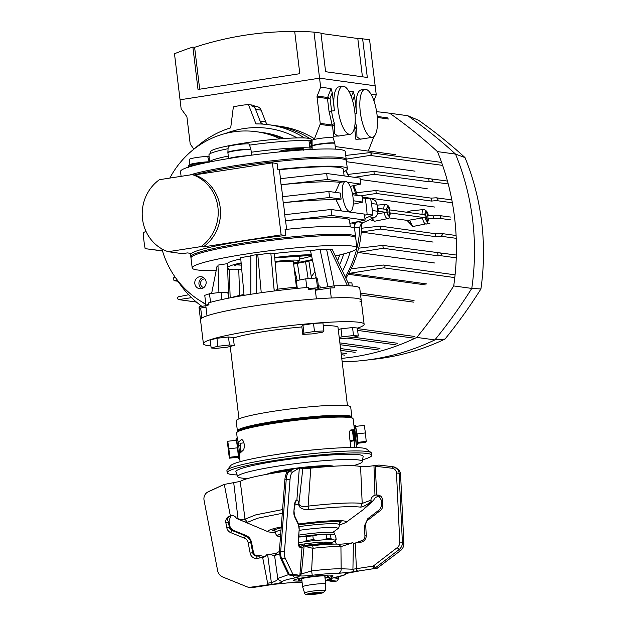 <?xml version="1.0" encoding="UTF-8"?>
<svg xmlns="http://www.w3.org/2000/svg" width="626" height="626" viewBox="0 0 626 626"><rect width="100%" height="100%" fill="white"/><g stroke="black" fill="none" stroke-linecap="round" stroke-linejoin="round"><path stroke-width="0.94" d="M354.457 429.718L353.158 418.943A58.688 5.493 173.1 0 0 352.837 418.458A58.688 5.493 173.1 0 0 349.558 417.519A58.688 5.493 173.1 0 0 287.037 421.447A58.688 5.493 173.1 0 0 236.824 432.496A58.688 5.493 173.1 0 0 236.628 433.043L237.309 438.654M241.996 439.671L240.987 439.875L238.24 442.472M238.623 445.133L240.11 446.182M239.562 453.537L242.865 450.563C244.07 449.507 244.5 447.277 244.14 443.873C243.42 440.696 242.442 439.311 241.221 439.718L241.597 439.593M350.85 447.551L349.418 435.719C349.183 432.339 349.668 430.422 350.865 429.96L351.061 429.937C355.685 429.514 355.584 429.655 350.748 430.359L350.482 430.453M236.824 432.496L237.708 431.384A57.678 5.399 -6.9 0 1 287.052 420.523A57.678 5.399 -6.9 0 1 348.494 416.666A57.678 5.399 -6.9 0 1 351.718 417.589A57.678 5.399 173.1 0 0 351.906 417.065A57.678 5.399 173.1 0 0 306.607 417.237A57.678 5.399 173.1 0 0 242.653 427.949A57.678 5.399 173.1 0 0 237.395 430.923A57.678 5.399 173.1 0 0 237.7 431.392M350.098 441.4L354.128 440.814L354.95 447.567M354.128 440.814L355.795 440.759L356.624 447.606M350.466 440.641L351.084 441.26M350.2 430.406L350.748 430.359C355.584 429.655 355.685 429.514 351.061 429.937M325.614 416.713A35.416 3.318 173.1 0 0 311.036 417.057M277.083 421.165A35.416 3.318 173.1 0 0 262.842 424.303M301.873 326.952A54.642 5.118 173.1 0 0 234.5 337.727A54.642 5.118 173.1 0 0 233.357 338.118M351.906 417.065L350.701 407.057A57.678 5.399 173.1 0 0 305.402 407.236A57.678 5.399 173.1 0 0 241.44 417.949A57.678 5.399 173.1 0 0 236.182 420.915L237.395 430.923M359.833 301.92A80.95 7.582 -6.9 0 0 361.218 300.253L359.762 288.25A80.95 7.582 173.1 0 0 334.159 285.824L334.401 287.819A80.95 7.582 173.1 0 0 330.066 287.983L331.279 297.984A80.95 7.582 -6.9 0 1 361.218 300.253A80.95 7.582 173.1 0 0 297.64 300.496A80.95 7.582 173.1 0 0 207.871 315.535A80.95 7.582 173.1 0 0 200.492 319.706A80.95 7.582 -6.9 0 1 201.869 318.039L200.664 308.039L205.985 307.209M357.36 328.22A80.95 7.582 173.1 0 0 364.121 324.252A80.95 7.582 173.1 0 0 300.543 324.503A80.95 7.582 173.1 0 0 210.782 339.535A80.95 7.582 173.1 0 0 203.395 343.705A80.95 7.582 173.1 0 0 210.907 345.943M240.212 429.882A55.244 5.172 -6.9 0 1 244.844 427.785A55.244 5.172 -6.9 0 1 302.499 417.894A55.244 5.172 -6.9 0 1 348.925 416.728M347.477 405.711L338.001 327.414A54.642 5.118 173.1 0 0 323.274 325.708M301.802 326.381L302.945 325.144L313.509 323.423L322.938 322.938L323.908 330.935L322.766 332.171L312.194 333.893L302.773 334.378L301.802 326.381M302.773 334.378L303.915 333.149L302.945 325.144M303.915 333.149L314.479 331.428L313.509 323.423M314.479 331.428L323.908 330.935M297.295 288.39L296.356 280.612L305.754 278.836L316.341 278.022L317.523 278.977L318.712 288.774L315.254 289.423M308.446 288.523L317.531 287.819L318.712 288.774M306.803 287.514L305.754 278.836M317.531 287.819L316.341 278.022M348.072 282.85L351.898 282.897L352.274 286.019M207.848 305.159L205.946 305.136L204.757 295.331L209.499 293.758L221.041 292.264L227.833 292.342L228.545 298.164M205.946 305.136L208.896 304.158M210.532 302.303L209.499 293.758M221.925 299.533L221.041 292.264M339.222 337.524L341.976 336.827L341.006 328.83L352.548 327.555L357.336 327.985L358.299 335.982L351.538 337.688L339.394 338.909M341.976 336.827L353.518 335.552L352.548 327.555M353.518 335.552L358.299 335.982M338.259 329.519L341.006 328.83M227.481 347.133L215.931 348.408L211.15 347.978L210.18 339.981L216.94 338.275L228.49 336.999L233.271 337.43L234.241 345.427L227.481 347.133M211.15 347.978L217.911 346.272L216.94 338.275M217.911 346.272L229.452 344.996L228.49 336.999M229.452 344.996L234.241 345.427M296.442 287.201L293.367 261.785A18.217 1.706 173.1 0 0 275.119 262.278M335.301 255.971A82.968 7.77 173.1 0 0 356.93 248.006A82.968 7.77 173.1 0 0 246.065 254.046A82.968 7.77 173.1 0 0 192.19 267.936L190.977 257.935A82.968 7.77 173.1 0 1 244.852 244.046A82.968 7.77 173.1 0 1 355.724 238.005A82.968 7.77 173.1 0 0 244.852 244.046A82.968 7.77 173.1 0 0 190.977 257.935L190.836 256.738A82.968 7.77 -6.9 0 1 244.711 242.849A82.968 7.77 173.1 0 0 190.836 256.738L190.421 253.327M356.93 248.006L355.576 236.8A82.968 7.77 173.1 0 0 244.711 242.849A82.968 7.77 -6.9 0 1 355.576 236.8L354.606 228.803A82.968 7.77 173.1 0 0 285.065 229.499L285.792 235.501L281.129 234.86L203.301 246.918A40.471 37.967 -82.2 0 0 220.211 207.621A40.471 37.967 -82.2 0 0 194.592 174.912L272.412 162.854L277.075 163.496L277.803 169.497A82.968 7.77 -6.9 0 1 347.344 168.793A82.968 7.77 -6.9 0 1 343.619 171.657M311.623 256.042A40.471 3.787 -6.9 0 1 299.572 258.984M192.19 267.936A82.968 7.77 173.1 0 0 216.189 270.495M238.749 269.313A82.968 7.77 173.1 0 0 240.165 269.203M205.813 305.817L207.026 315.817A80.95 7.582 -6.9 0 1 316.396 298.868L315.183 288.868A80.95 7.582 173.1 0 0 308.548 289.384L308.305 287.389A80.95 7.582 173.1 0 0 208.732 302.82L208.974 304.815A80.95 7.582 173.1 0 0 205.813 305.817M330.066 287.983L315.355 290.268M200.664 308.039A80.95 7.582 173.1 0 0 199.804 308.681L199.561 306.677A80.95 7.582 173.1 0 0 199.037 307.702L203.395 343.705M206.4 305.621L199.561 306.677M334.159 285.824L318.642 288.226M241.331 265.103A40.471 3.787 -6.9 0 1 236.644 264.767M274.211 290.98L270.831 253.045L274.337 253.53L274.697 257.513A47.764 4.468 -6.9 0 1 311.341 254.719L316.263 278.022M227.653 268.397L228.24 268.311A47.764 4.468 -6.9 0 1 227.629 267.693A47.764 4.468 -6.9 0 1 227.629 267.67A47.764 4.468 -6.9 0 1 241.127 262.889M241.691 269.172A47.764 4.468 -6.9 0 1 238.749 269.227A47.764 4.468 173.1 0 1 234.5 269.172L227.676 269.235M312.507 260.236A47.764 4.468 -6.9 0 1 305.558 261.762A47.764 4.468 -6.9 0 1 299.627 262.873L293.657 264.164M243.976 294.478A52.615 4.93 173.1 0 0 231.417 297.608M218.928 292.538L217.973 265.111L227.496 263.64L228.639 298.148M227.629 267.67L227.496 263.632A47.404 4.437 -6.9 0 1 227.496 263.632A47.404 4.437 -6.9 0 1 240.775 258.914M250.877 255.917A57.122 5.344 -6.9 0 0 240.666 257.716L244.062 295.362M250.854 294.267L250.877 255.541L256.535 254.665L256.511 293.406M256.535 254.665L257.795 254.837L261.245 292.718M257.795 254.837A57.122 5.344 -6.9 0 1 270.831 253.045M320.23 287.976L319.996 285.98A52.615 4.93 173.1 0 0 318.376 285.988M297.147 287.138A52.615 4.93 173.1 0 0 276.802 289.275L276.966 290.636M274.329 290.965L273.953 287.827M274.697 257.513L277.537 289.368M274.337 253.53A47.404 4.437 -6.9 0 1 310.504 250.776L311.341 254.719M310.504 250.776L320.027 249.297L327.899 286.794M320.027 249.297A57.122 5.344 -6.9 0 1 326.647 249.594L334.12 285.824M347.508 285.753L330.074 249.062L332.156 249.351L349.488 285.832M326.647 249.594L330.074 249.062M308.055 257.098A47.404 4.437 -6.9 0 1 304.94 257.74L304.956 257.849M308.884 261.065L311.521 278.39M305.558 261.762L308.133 278.656M297.475 263.546L299.948 279.932M294.048 267.427L297.162 280.456M229.186 269.415L230.18 297.843M238.749 269.227L239.617 295.417M211.619 293.484L216.964 266.59L218.02 266.426M310.637 260.674A82.968 7.77 173.1 0 0 312.53 260.361M194.498 174.897A82.968 7.77 -6.9 0 1 235.509 166.837A82.968 7.77 -6.9 0 1 346.374 160.796A82.968 7.77 173.1 0 0 235.509 166.837A82.968 7.77 173.1 0 0 194.498 174.897M190.022 174.951A82.968 7.77 -6.9 0 1 235.368 165.64A82.968 7.77 -6.9 0 1 346.233 159.591A82.968 7.77 173.1 0 0 235.368 165.64A82.968 7.77 173.1 0 0 190.022 174.951M209.35 162.134L207.652 156.445A10.626 0.994 -6.9 0 0 196.4 157.549A10.626 0.994 -6.9 0 0 189.506 159.309L189.193 164.928A11.604 1.088 173.1 0 1 190.257 164.348A11.604 1.088 173.1 0 1 196.728 163.003A11.604 1.088 173.1 0 1 209.272 161.79L209.475 161.766M347.344 168.793L345.262 151.594A82.968 7.77 173.1 0 0 234.398 157.635A82.968 7.77 173.1 0 0 180.523 171.532L181.102 176.329M311.302 140.498L311.185 139.481A50.596 4.734 173.1 0 0 243.577 143.166A50.596 4.734 173.1 0 0 210.727 151.633L210.923 153.253M206.799 162.557A12.144 1.135 173.1 0 0 196.447 163.707A12.144 1.135 173.1 0 0 188.567 165.741L188.684 166.743A12.144 1.135 -6.9 0 1 189.795 166.117A12.144 1.135 -6.9 0 1 196.572 164.708A12.144 1.135 -6.9 0 1 198.278 164.458M227.872 152.321L228.185 146.711A10.626 0.994 -6.9 0 1 235.079 144.95A10.626 0.994 -6.9 0 1 249.273 144.16L250.916 149.536A11.604 1.088 173.1 0 0 235.407 150.396A11.604 1.088 173.1 0 0 228.936 151.742A11.604 1.088 173.1 0 0 227.872 152.321L227.887 152.697A11.636 1.088 173.1 0 1 228.944 152.095A11.636 1.088 173.1 0 1 241.847 149.935A11.636 1.088 173.1 0 1 250.987 149.896L250.916 149.536M281.896 151.664A12.144 1.135 -6.9 0 1 287.217 150.663A12.144 1.135 -6.9 0 1 303.438 149.778L303.32 148.777A12.144 1.135 173.1 0 0 287.091 149.661A12.144 1.135 173.1 0 0 279.212 151.695L279.235 151.93M311.732 145.913A11.604 1.088 173.1 0 1 312.789 145.365A11.604 1.088 173.1 0 1 319.268 144.019A11.604 1.088 173.1 0 1 334.769 143.151L333.134 137.775A10.626 0.994 -6.9 0 0 318.939 138.565A10.626 0.994 -6.9 0 0 312.053 140.271L312.155 149.379M209.061 156.336L207.652 156.445M228.075 148.706A52.748 4.938 173.1 0 0 208.951 154.872L209.499 162.009A53.069 4.969 -6.9 0 1 214.35 159.466A53.069 4.969 -6.9 0 1 228.294 156.054M311.678 141.155L312.304 140.967L311.678 141.155L311.92 142.626M311.02 144.168A52.748 4.938 173.1 0 0 311.85 143.8M310.175 149.129A1.009 0.571 -8.2 0 0 311.318 149.262A1.009 0.571 -8.2 0 0 312.03 148.628L311.834 147.697L309.964 147.979L310.238 149.481M311.513 145.928L311.607 146.351L309.768 146.617L309.706 146.054L311.513 145.928L310.214 140.678L312.053 140.271M309.706 146.054L309.322 143.057L310.582 142.908M309.322 143.057L308.954 140.78L310.214 140.678M308.954 140.78A52.748 4.938 173.1 0 0 249.571 145.122M251.276 152.235A53.069 4.969 -6.9 0 1 309.964 147.979L309.768 146.617M310.786 143.456A50.596 4.734 173.1 0 0 311.545 142.478A50.596 4.734 173.1 0 0 310.371 141.648M275.049 261.511A24.211 2.269 -6.9 0 1 299.298 260.925A24.211 2.269 -6.9 0 1 293.524 263.069M295.308 255.932A25.298 2.371 -6.9 0 1 299.893 256.73A25.298 2.371 -6.9 0 1 299.893 256.793L299.298 260.925M285.792 235.501A82.968 7.77 173.1 0 0 244.469 240.846A82.968 7.77 173.1 0 0 191.392 253.46L187.51 252.927L181.9 253.593L168.144 251.699A40.471 37.967 97.8 0 1 142.517 218.99A40.471 37.967 97.8 0 1 159.427 179.685L192.299 174.599L194.592 174.912M345.967 181.493A15.18 5.071 -98.8 0 1 352.9 196.47A15.18 5.071 -98.8 0 1 350.106 211.494A15.18 5.071 -98.8 0 1 349.598 211.502A15.18 5.071 -98.8 0 1 342.665 196.525A15.18 5.071 -98.8 0 1 345.458 181.501A15.18 5.071 -98.8 0 1 345.967 181.493M331.029 209.491L284.689 214.702L285.417 220.696L331.757 215.493L331.029 209.491L347.649 211.784A15.18 5.071 81.2 0 0 347.712 211.791A15.18 5.071 81.2 0 0 347.774 211.799L364.395 214.084L365.115 220.086L349.871 223.365M280.19 138.847A91.067 85.418 -82.2 0 0 256.441 131.718A91.067 85.418 -82.2 0 0 233.13 131.922A91.067 85.418 -82.2 0 0 169.818 178.081M161.915 248.913A91.067 85.418 -82.2 0 0 205.805 304.001M199.725 276.715A6.072 5.697 97.8 0 1 206.157 282.662A6.072 5.697 97.8 0 1 199.624 288.727A6.072 5.697 97.8 0 1 199.725 276.715M203.309 277.412A6.072 5.697 -82.2 0 0 201.768 288.594M314.956 278.124A91.067 85.418 -82.2 0 0 315.981 276.708A91.067 85.418 97.8 0 1 314.956 278.124M282.702 138.651A91.067 85.418 -82.2 0 0 260.612 132.289A91.067 85.418 97.8 0 1 282.702 138.651M311.286 276.864A91.067 85.418 -82.2 0 0 314.894 271.543M352.626 194.764L362.211 196.087L362.939 202.088L353.236 204.178M353.275 200.758L362.939 202.088M329.581 197.495L341.154 199.084A15.18 5.071 81.2 0 1 340.427 193.082L328.853 191.493L282.506 196.697L283.234 202.699L329.581 197.495L328.853 191.493M341.154 199.084L336.06 199.874A78.923 7.387 173.1 0 0 283.398 202.722L283.234 202.699M341.561 210.946L336.06 199.874M283.398 202.722L284.846 214.679M344.128 175.89L343.33 169.278A78.923 7.387 173.1 0 0 279.407 169.716L280.487 178.676M277.803 169.497L279.407 169.716M281.129 234.86L272.412 162.854M203.301 246.918L201.009 246.605A40.471 37.967 -82.2 0 0 217.918 207.308A40.471 37.967 -82.2 0 0 192.299 174.599M201.009 246.605L168.144 251.699M350.302 226.909L349.504 220.289A78.923 7.387 173.1 0 0 285.581 220.72L286.622 229.343M340.043 182.338A78.923 7.387 173.1 0 0 281.223 184.717L282.67 196.681M281.223 184.717L327.398 179.49L343.815 181.751M327.398 179.49L326.67 173.488L280.331 178.692L281.058 184.693M335.356 192.385L339.785 182.377L345.458 181.501M347.446 182.252L360.764 184.083L350.169 186.36M326.67 173.488L360.036 178.081L360.764 184.083M331.757 215.493L365.115 220.086M199.686 89.205L194.616 47.31A352.125 330.285 97.8 0 1 245.009 35.212A352.125 330.285 97.8 0 1 294.705 31.527M320.974 33.436L357.798 38.499A352.125 330.285 97.8 0 1 362.634 38.82L367.313 77.468L325.606 71.724L320.935 33.076L313.986 32.122A352.125 330.285 -82.2 0 0 294.682 31.3L299.807 73.688L198.012 89.463L192.878 47.075L194.616 47.31M313.986 32.122L319.557 78.172L375.154 85.825L369.583 39.774L362.634 38.82M362.431 76.795L357.798 38.499M192.878 47.075A352.125 330.285 -82.2 0 0 174.482 53.742L180.053 99.784L319.557 78.172L180.053 99.784L181.141 108.783L186.595 116.295A2.027 1.901 97.8 0 1 186.971 117.258L190.147 143.526A2.027 1.901 97.8 0 0 190.523 144.489L193.911 149.152M429.819 223.498L427.206 223.138M412.949 226.495L406.97 220.352L388.981 217.879M374.724 221.228L369.841 219.601M361.57 223.787A94.706 88.837 97.8 0 1 361.492 228.247M338.079 109.12A24.281 8.107 -98.8 0 1 342.696 86.271A24.281 8.107 -98.8 0 1 354.754 111.42A24.281 8.107 -98.8 0 1 350.137 134.269A24.281 8.107 -98.8 0 1 338.079 109.12M261.269 124.018L254 105.317L248.436 104.55L255.964 123.909A99.667 93.485 97.8 0 1 268.734 124.723L274.298 125.49A99.667 93.485 97.8 0 1 309.839 138.596A99.667 93.485 97.8 0 0 274.298 125.49L279.861 126.256A99.667 93.485 97.8 0 1 314.479 138.784L320.089 124.41A2.027 1.901 97.8 0 0 320.222 123.369L317.046 97.1A2.027 1.901 97.8 0 1 317.179 96.06L320.645 87.171L331.076 88.61L332.257 92.703L334.19 108.721A24.281 8.107 -98.8 0 1 338.924 86.858L342.696 86.271M360.318 112.179A24.281 8.107 -98.8 0 1 364.942 89.33A24.281 8.107 -98.8 0 1 377.001 114.48A24.281 8.107 -98.8 0 1 372.376 137.329A24.281 8.107 -98.8 0 1 360.318 112.179M348.885 91.38L353.314 91.67L354.496 95.762L356.444 111.835A24.281 8.107 -98.8 0 1 361.171 89.917L364.942 89.33M387.666 213.951A2.731 0.916 81.2 0 0 387.979 211.494A2.731 0.916 81.2 0 0 386.852 208.708M388.746 215.172A4.046 1.354 81.2 0 0 389.654 211.361A4.046 1.354 81.2 0 0 387.784 207.175A4.046 1.354 81.2 0 0 387.212 207.503A4.046 1.354 81.2 0 0 386.931 211.377A4.046 1.354 81.2 0 0 388.37 214.984A4.046 1.354 81.2 0 0 388.746 215.172M425.891 219.21A2.731 0.916 81.2 0 0 426.204 216.752A2.731 0.916 81.2 0 0 425.077 213.975M426.979 220.438A4.046 1.354 81.2 0 0 427.879 216.627A4.046 1.354 81.2 0 0 426.009 212.433A4.046 1.354 81.2 0 0 425.437 212.77A4.046 1.354 81.2 0 0 425.156 216.643A4.046 1.354 81.2 0 0 426.596 220.25A4.046 1.354 81.2 0 0 426.979 220.438M383.84 267.834C385.475 266.645 385.334 265.706 383.402 265.025L351.076 268.789A95.019 89.127 -82.2 0 1 348.612 273.468L383.84 267.834L454.781 277.6M455.079 274.845L383.402 265.025M345.857 278.194A94.706 88.837 -82.2 0 0 348.236 274.282L348.612 273.468M437.746 252.967L438.09 255.831L383.237 248.279L382.83 245.4L456.338 255.048M438.09 255.831L440.242 255.635C442.238 254.539 442.12 253.608 439.898 252.834M434.577 262.983L357.556 252.38L383.237 248.279M357.485 252.27A95.019 89.127 -82.2 0 0 358.565 248.193L382.83 245.4M154.755 249.93A6.072 5.697 -82.2 0 0 154.825 249.938L145.146 248.655A119.402 111.991 97.8 0 1 143.205 232.653L145.999 231.385M160.256 250.69A6.072 5.697 -82.2 0 0 160.381 250.705L162.51 250.971M362.438 197.926L370.702 199.029A119.402 111.991 97.8 0 1 372.642 215.031L364.935 218.537L368.792 216.784L374.356 217.551L363.299 222.582A6.072 5.697 -82.2 0 0 359.762 227.966A99.667 93.485 97.8 0 1 356.937 248.052M356.82 248.514A99.667 93.485 97.8 0 1 345.262 276.935M342.5 271.121A99.667 93.485 -82.2 0 0 350.122 252.028A99.667 93.485 97.8 0 1 342.5 271.121M354.159 228.122A99.667 93.485 -82.2 0 0 354.206 227.199A6.072 5.697 97.8 0 1 357.736 221.815L354.308 223.372A99.667 93.485 97.8 0 1 354.159 228.122M374.356 217.551A6.072 5.697 -82.2 0 0 377.861 211.283A119.402 111.991 -82.2 0 0 377.008 204.248A6.072 5.697 -82.2 0 0 372.141 199.279L372.212 199.287M352.328 193.231L355.615 193.684A6.072 5.697 -82.2 0 0 356.343 195.281M377.861 211.283L372.306 210.516A119.402 111.991 -82.2 0 0 371.453 203.481L377.008 204.248M251.128 105.763A6.072 5.697 97.8 0 1 255.572 109.378L261.136 110.145L265.674 121.82A6.072 5.697 -82.2 0 0 267.928 124.621M254.344 106.209L256.691 106.53A6.072 5.697 97.8 0 1 261.136 110.145M262.818 124.112A6.072 5.697 97.8 0 1 260.111 121.053L255.572 109.378M311.185 139.473A99.667 93.485 97.8 0 1 312.186 140.146A99.667 93.485 97.8 0 0 311.185 139.473M355.615 193.684A99.667 93.485 -82.2 0 0 352.923 185.773M348.807 176.54A99.667 93.485 -82.2 0 0 345.599 170.702M315.199 139.238A99.667 93.485 -82.2 0 0 314.479 138.784M433.09 242.059L361.155 232.058A95.019 89.127 -82.2 0 0 361.382 228.263L380.178 226.111L435.414 233.717L435.774 236.675L440.853 236.205L456.229 238.326M361.155 232.058L380.569 229.069L380.178 226.111M435.414 233.717L440.978 233.428L456.104 235.509M440.516 233.404C442.738 234.179 442.856 235.11 440.853 236.205M435.774 236.675L380.569 229.069M450.517 219.843L439.585 218.341C441.58 217.245 441.463 216.314 439.241 215.54L450.517 217.042M433.262 215.9L433.622 218.881L428.395 218.161C427.801 222.582 426.65 222.426 424.952 217.691L390.17 212.903C389.575 217.324 388.425 217.167 386.727 212.425L378.292 211.267L377.932 208.286L386.367 209.444L387.643 206.001L389.802 209.921L424.592 214.71L425.868 211.259L428.035 215.18L433.262 215.9L439.241 215.54M439.585 218.341L433.622 218.881M409.154 212.582L410.257 210.978L423.614 209.538A7.254 2.426 -98.8 0 1 423.818 209.546M424.952 217.691L422.44 217.911A7.254 2.426 -98.8 0 0 425.837 223.881C427.057 224.609 427.957 222.723 428.528 218.224L428.395 218.161M425.837 223.881L412.675 226.549L409.459 220.133L422.44 217.911M386.727 212.425L384.215 212.644A7.254 2.426 -98.8 0 0 387.611 218.615C388.832 219.343 389.732 217.457 390.303 212.957L390.17 212.903M406.97 220.352L409.459 220.133M377.603 213.779L384.215 212.644M387.611 218.615L374.45 221.283L372.134 218.56M378.292 211.267L377.869 211.33M357.243 195.398A95.019 89.127 -82.2 0 0 356.397 192.745L375.905 190.515L376.226 193.465L360.599 195.86M452.363 202.777L436.549 200.602C438.544 199.506 438.435 198.575 436.212 197.8L431.111 198.113L431.47 201.071L376.226 193.465M431.111 198.113L375.905 190.515M436.549 200.602L431.47 201.071M451.823 199.905L436.212 197.8M434.64 207.042L362.337 197.088M428.794 178.958L429.139 181.822L374.215 174.263L373.941 171.407L447.465 181.055M430.946 178.825C433.169 179.599 433.278 180.531 431.283 181.626L429.139 181.822M427.182 188.7L360.2 179.482M374.215 174.263L354.449 177.314M349.324 176.61A95.019 89.127 -82.2 0 0 348.056 174.396L373.941 171.407M346.045 159.168L370.138 155.412C371.844 154.254 371.766 153.323 369.896 152.619L345.732 155.451M441.62 162.447L369.896 152.619M415.038 171.156L346.491 161.711M356.444 111.835L356.663 113.697L355.02 113.955M355.2 121.436A24.281 8.107 81.2 0 0 356.742 126.749L356.937 136.812L360.153 139.222L372.376 137.329M356.937 128.745A2.027 1.236 7 0 0 354.801 129.191L354.097 129.089M361.875 138.956L355.865 139.301L354.801 129.191M356.742 126.749A2.027 0.9 -18.9 0 0 354.418 128.08L354.363 128.072M334.19 108.721L334.433 110.692L329.033 111.365L327.476 98.532L330.058 98.337L332.257 92.703M317.179 96.06L327.609 97.492L330.058 98.337L331.608 111.131A24.281 8.107 81.2 0 0 334.503 123.69A2.027 0.9 -18.9 0 0 332.179 125.012L329.033 111.365M334.503 123.69L334.699 133.753L337.907 136.163L350.137 134.269M334.699 125.677A2.027 1.236 7 0 0 332.562 126.123L332.179 125.012L320.222 123.369M339.636 135.897L333.619 136.241L332.562 126.123L320.089 124.41M371.14 94.463L376.249 94.823L373.925 100.786M320.645 87.171L319.557 78.172L375.154 85.825L376.249 94.823M335.215 146.547L368.268 151.093L373.941 136.57M395.726 154.724L368.323 150.952M345.716 170.632A94.706 88.837 97.8 0 1 348.072 174.396M353.745 185.593A94.706 88.837 97.8 0 1 356.46 192.738M406.587 212.23L410.429 210.962M175.39 277.459L173.574 277.827L173.989 280.706L177.995 281.254M173.989 280.706L177.307 280.19M188.645 294.744L178.426 296.787C177.017 297.984 177.158 298.923 178.856 299.596L191.533 297.655M196.423 302.061L178.543 299.604L196.361 302.006M358.682 248.178A94.706 88.837 -82.2 0 0 361.257 232.168M351.186 268.773A94.706 88.837 -82.2 0 0 357.556 252.38M207.042 305.41A95.974 90.019 97.8 0 1 206.635 305.144M205.884 304.643A95.974 90.019 97.8 0 1 202.355 302.123M225.571 133.463A95.974 90.019 97.8 0 1 243.663 128.604A95.974 90.019 97.8 0 1 297.193 137.908M194.929 148.362A99.667 93.485 97.8 0 1 230.704 127.821L233.357 106.889A119.402 111.991 97.8 0 1 248.436 104.55M162.463 250.823L145.146 248.655M201.901 306.317A99.667 93.485 97.8 0 1 176.868 279.493M354.308 223.372L351.585 222.997M343.752 253.921A99.667 93.485 97.8 0 1 339.558 264.923M372.642 215.031L367.079 214.264L364.551 215.414M365.146 198.27A119.402 111.991 97.8 0 1 367.079 214.264M268.734 124.723A99.667 93.485 97.8 0 1 304.471 137.955M339.761 254.931A95.974 90.019 97.8 0 1 337.563 260.737M256.441 131.718L263.397 132.673A91.067 85.418 97.8 0 1 284.345 138.534M203.747 287.6A4.405 4.132 97.8 0 1 204.945 278.899M341.749 358.362A244.461 229.304 -82.2 0 0 416.806 337.414A507.545 476.065 -82.2 0 0 453.709 285.933A244.461 229.304 -82.2 0 0 437.449 151.602A507.545 476.065 -82.2 0 0 389.677 113.236L407.745 115.724A244.461 229.304 -82.2 0 0 405.875 115.458L387.807 112.97A244.461 229.304 -82.2 0 0 376.609 111.725M407.745 115.724L418.528 120.247A504.533 473.24 -82.2 0 1 465.008 157.58L455.525 154.09A507.545 476.065 -82.2 0 0 407.745 115.724M389.677 113.236A244.461 229.304 -82.2 0 0 387.807 112.97M437.449 151.602L455.525 154.09A244.461 229.304 -82.2 0 1 471.777 288.422L480.917 288.977A241.448 226.471 -82.2 0 0 465.008 157.58M416.806 337.414L434.874 339.902A507.545 476.065 -82.2 0 0 471.777 288.422L453.709 285.933M342.164 361.789A244.461 229.304 -82.2 0 0 364.864 360.31A244.461 229.304 -82.2 0 0 434.874 339.902L445.008 339.073A504.533 473.24 -82.2 0 0 480.917 288.977M364.864 360.31L376.437 358.948A241.448 226.471 -82.2 0 0 445.008 339.073M291.794 469.633A50.596 4.734 -6.9 0 1 279.885 470.736M326.451 465.666A58.688 5.493 -6.9 0 1 309.127 468.295M227.168 470.071L230.689 465.619A68.805 6.44 -6.9 0 1 301.356 451.197A68.805 6.44 -6.9 0 1 366.695 449.163L371.179 452.645A72.851 6.823 173.1 0 0 301.99 454.797A72.851 6.823 173.1 0 0 227.168 470.071A72.851 6.823 173.1 0 0 226.925 470.744L227.168 472.747A72.851 6.823 -6.9 0 1 302.233 456.8A72.851 6.823 -6.9 0 1 371.821 455.243A72.851 6.823 -6.9 0 1 362.642 459.774M237.16 474.954A72.851 6.823 -6.9 0 1 227.168 472.747M247.88 478.483A62.733 5.877 -6.9 0 1 237.857 476.676A62.733 5.877 -6.9 0 1 302.46 462.802A62.733 5.877 -6.9 0 1 362.376 461.605A62.733 5.877 -6.9 0 1 353.064 465.752M280.198 472.067A64.087 6.002 -6.9 0 1 270.69 472.841M237.857 476.676L235.9 471.84A64.087 6.002 -6.9 0 1 301.904 457.669A64.087 6.002 -6.9 0 1 363.119 456.448L362.376 461.605M266.856 474.305A34.266 3.208 -6.9 0 1 301.615 467.489A34.266 3.208 -6.9 0 1 333.642 466.221M329.573 465.713A64.087 6.002 -6.9 0 1 320.152 467.231M371.821 455.243L371.578 453.24A72.851 6.823 173.1 0 0 371.179 452.645M289.736 470.619A58.688 5.493 -6.9 0 1 273.711 472.051M320.136 465.869A50.596 4.734 -6.9 0 1 302.366 468.412M353.651 439.585L354.394 440.18L354.418 438.748L353.228 430.14L352.641 430.891M350.02 440.696L353.604 440.281L352.438 430.226L350.137 430.492M240.846 452.019L240.001 443.31L241.166 451.753M228.795 450.11L228.287 449.351L228.795 450.11M237.982 457.191L237.583 456.792L238.334 456.268L237.544 447.801L236.401 440.266L227.747 441.267L227.395 442.191L229.335 458.193L229.687 457.27L228.897 448.811L227.747 441.267M228.388 450.133L228.693 449.335L228.388 450.133M239.727 458.068A9.609 0.469 -96.6 0 0 238.944 447.613A9.609 0.469 -96.6 0 0 237.434 439.069M237.755 457.215L229.335 458.193M238.334 456.268L229.687 457.27M237.544 447.801L228.897 448.811M356.773 433.935L365.42 432.926L364.277 425.39L355.623 426.392L357.743 438.098L357.97 442.785L357.36 444.624A9.867 0.485 83.4 0 0 357.086 438.92A9.867 0.485 83.4 0 0 355.091 425.132L353.917 425.226M353.948 425.484A9.609 0.469 83.4 0 1 355.92 438.951A9.609 0.469 83.4 0 1 356.217 444.272M355.31 440.727A9.609 0.469 83.4 0 1 354.144 431.087A9.609 0.469 83.4 0 1 354.026 429.851L355.31 440.727M365.42 432.926L366.21 441.393L365.858 442.316L357.814 443.247M357.563 442.394L366.21 441.393M298.524 524.025A39.461 3.693 -6.9 0 1 345.795 522.546L363.448 509.509L373.652 500.362A5.063 4.546 -55.1 0 1 377.893 496.598A5.063 4.546 -55.1 0 1 378.84 496.551L376.649 495.025L375.303 465.478L376.649 495.025A5.063 4.546 124.9 0 1 377.087 495.072A6.072 5.454 124.9 0 1 382.588 500.057L382.83 505.127A6.072 5.454 124.9 0 1 380.24 510.597L368.331 519.76A6.072 5.454 -55.1 0 0 365.74 525.23L366.233 535.52A2.027 0.579 177.3 0 0 364.942 536.122C364.794 538.579 363.573 540.113 361.272 540.715A2.027 0.673 -98.8 0 0 360.858 542.202L355.2 543.078L361.085 540.841M298.712 545.152L302.006 547.515L299.917 547.226A6.072 2.097 -86.1 0 1 298.297 540.887L299.118 530.175A6.072 2.097 93.9 0 0 298.485 524.791L294.549 516.599A6.072 2.097 -86.1 0 1 293.907 511.215L294.314 505.933A6.072 2.097 -86.1 0 1 296.701 500.158A5.063 1.753 93.9 0 1 296.873 500.064L299.338 467.998L296.873 500.064A5.063 1.753 -86.1 0 1 297.186 500.01A5.063 1.753 -86.1 0 1 297.225 500.01A5.063 1.753 -86.1 0 1 298.602 503.445L299.126 504.54C300.762 506.653 303.751 507.177 308.117 506.113C334.151 503.226 352.172 502.334 362.196 503.421L370.882 500.197L371.39 501.34L373.417 500.808M371.39 501.34C366.914 504.853 363.362 506.778 360.717 507.13C351.092 506.051 333.666 506.919 308.43 509.72C302.538 509.587 299.322 507.96 298.774 504.838L298.602 503.445M294.51 505.221L298.367 503.946M370.882 500.197C371.148 497.748 372.509 496.097 374.974 495.244A5.063 4.546 124.9 0 1 375.702 495.072A5.063 4.546 124.9 0 1 376.649 495.025L378.84 496.551A5.063 4.546 124.9 0 1 379.278 496.598M341.115 521.787A34.407 3.224 -6.9 0 1 339.245 523M274.955 530.778A34.407 3.224 -6.9 0 1 274.924 530.778A34.407 3.224 -6.9 0 1 272.85 530.05M286.544 473.358L286.645 471.112L290.339 470.509M282.287 513.32L257.607 518.218L247.411 522.327C246.073 522.311 242.966 521.231 238.083 519.087L236.276 518.046A5.063 4.742 62.9 0 0 230.352 515.832L224.296 484.407L240.235 481.41L244.993 519.15L255.94 514.799L282.576 509.587M240.235 481.41A61.857 5.79 -6.9 0 1 286.645 471.112M236.276 518.046L238.115 518.782C242.434 520.049 244.727 520.175 244.993 519.15L247.411 522.327M360.717 507.13L362.196 503.421L360.584 466.573C362.869 466.91 367.329 466.613 373.965 465.666L375.24 465.47M365.099 507.709L364.058 508.852M372.141 501.809L365.31 507.303L363.448 509.509M293.719 468.866L299.338 467.998L302.82 468.475L298.774 504.838M302.82 468.475L310.793 468.138L308.117 506.113L308.43 509.72M310.793 468.138A61.857 5.79 -6.9 0 1 360.584 466.573M238.083 519.087L233.741 482.943M236.612 518.485L268.491 531.904A39.461 3.693 -6.9 0 1 281.238 526.928M375.303 465.478L378.949 465.063L393.011 466.73A2.027 0.806 96.8 0 1 393.167 466.793A8.091 7.269 124.9 0 1 396.203 467.943A8.091 7.269 124.9 0 1 399.114 473.412L402.401 542.398A8.091 7.269 124.9 0 1 398.95 549.691L375.53 567.719A8.091 7.269 124.9 0 1 374.7 568.283A2.027 1.401 88.3 0 1 374.129 568.611L357.391 571.202A2.027 0.673 -98.8 0 1 357.243 571.139A2.027 0.673 -98.8 0 1 356.421 568.698L355.2 543.078L356.421 568.698L357.391 571.202L374.129 568.611A2.027 0.673 -98.8 0 1 373.98 568.549A2.027 0.673 -98.8 0 1 373.159 566.1A6.072 5.454 -55.1 0 0 373.777 565.677L397.197 547.648A6.072 5.454 -55.1 0 0 399.787 542.179L396.501 473.193A6.072 5.454 -55.1 0 0 392.04 468.232L375.279 466.245M355.2 543.078A6.072 5.454 124.9 0 1 353.4 543.063L352.563 542.828L340.927 546.608A35.854 3.357 173.1 0 0 313.211 548.259L312.726 548.29L311.623 570.92C323.814 569.457 333.658 568.729 341.162 568.744L352.923 569.237L373.159 566.1A2.027 0.399 -120.9 0 0 374.7 568.283L376.101 568.118L373.777 565.677M392.04 468.232A2.027 0.806 96.8 0 1 393.011 466.73L397.666 468.96A8.091 7.269 124.9 0 1 400.577 474.43L403.864 543.415A8.091 7.269 124.9 0 1 400.413 550.708L376.735 568.58M375.318 568.588A2.027 1.557 89.6 0 0 376.101 568.118L377.807 568.111M381.367 500.315L378.855 495.784L377.087 495.072M360.873 541.498L360.052 540.997M331.749 577.555L330.199 580.263A2.027 1.901 -82.2 0 0 331.85 578.275M337.023 580.873A2.027 1.878 -148.5 0 0 337.852 580.169L337.852 580.169A2.027 1.878 -148.5 0 0 337.915 578.408A6.072 1.862 68.6 0 0 338.048 578.127L338.463 576.875M336.929 580.928A2.027 1.448 -102.4 0 1 336.561 581.085A2.027 1.448 -102.4 0 1 336.365 581.108A2.027 1.901 -82.2 0 0 337.915 578.408L333.971 577.861M335.387 581.311A2.027 1.275 -101.3 0 1 335.239 581.358A2.027 1.275 -101.3 0 1 335.082 581.374L333.4 581.71L326.615 580.404M335.082 581.374L336.365 581.108L330.199 580.263L326.741 580.795M248.186 542.82L250.697 542.202L252.724 552.703A4.046 3.795 -117.1 0 0 257.255 556.076L258.695 555.849C258.89 557.007 260.213 557.555 262.662 557.492L257.004 558.369A6.072 5.689 62.9 0 1 250.204 553.321L248.186 542.82A6.072 5.689 -117.1 0 0 244.367 538.125A2.027 0.477 -68 0 1 245.603 535.942L246.237 535.621L232.551 530.105L231.925 530.425L245.603 535.942A8.091 7.582 62.9 0 1 250.697 542.202L251.323 541.881A8.091 7.582 -117.1 0 0 246.237 535.621A2.027 0.477 112 0 1 246.378 535.598L232.692 530.081A2.027 0.477 112 0 0 232.551 530.105A4.046 3.795 62.9 0 1 230.008 526.975L229.006 521.794L228.38 522.115L229.374 527.295A4.046 3.795 -117.1 0 0 231.925 530.425A2.027 0.477 -68 0 0 230.681 532.601A6.072 5.689 62.9 0 1 226.862 527.906L230.11 526.881L229.006 521.794A4.046 3.795 62.9 0 1 228.936 521.231L228.31 521.552A4.046 3.795 -117.1 0 0 228.38 522.115L225.861 522.733A6.072 5.689 62.9 0 1 229.945 516.012L229.93 516.02C227.59 517.772 227.05 519.619 228.31 521.552M228.936 521.231L230.877 515.699M257.004 558.369A2.027 0.673 -98.8 0 1 257.255 556.076L257.881 555.747A4.046 3.795 62.9 0 1 253.35 552.382L251.425 541.795L246.378 535.598A2.027 0.477 112 0 1 246.472 535.723M229.945 516.012A5.063 4.742 -117.1 0 1 230.352 515.832L224.296 484.407L208.184 491.833A8.091 7.582 -117.1 0 0 207.918 491.958A8.091 7.582 -117.1 0 0 204.068 500.338L217.652 570.74A8.091 7.582 -117.1 0 0 222.739 577L248.718 587.478L267.936 584.817L262.662 557.492A6.072 5.689 -117.1 0 0 266.496 554.863L271.754 554.926L271.974 554.018L267.646 554.683L271.371 582.634C275.612 581.358 277.709 579.966 277.67 578.447L288.688 574.582M250.823 587.611A2.027 1.557 -90.4 0 0 251.049 587.626L267.936 584.817M272.834 584.426L269.203 584.989A2.027 0.673 81.2 0 0 269.274 584.989A2.027 0.673 81.2 0 0 269.344 584.966L268.499 584.895L267.623 583.213L262.662 557.492L264.548 556.53L259.704 555.528L257.881 555.747A2.027 0.673 81.2 0 1 257.959 555.724A2.027 0.673 81.2 0 1 258.303 555.911M252.098 587.595A2.027 1.401 -91.7 0 0 252.286 587.611A2.027 1.401 -91.7 0 0 252.474 587.587A2.027 0.673 81.2 0 0 252.536 587.587A2.027 0.673 81.2 0 0 252.607 587.564M207.918 491.958L209.178 491.316A8.091 7.582 -117.1 0 1 209.444 491.191A2.027 0.704 -114.7 0 1 209.452 491.183L222.715 485.072L208.184 491.833M224.296 484.407L222.723 485.064M259.422 555.497L258.695 555.849M289.58 574.911L290.793 574.519L289.298 574.418A8.091 2.801 93.9 0 0 289.58 574.911A2.027 1.448 77.6 0 0 290.229 575.091A2.027 1.901 97.8 0 1 289.713 575.091L296.403 575.936A2.027 1.901 97.8 0 1 295.762 575.92M289.713 575.091A2.027 1.901 97.8 0 1 288.296 574.026M293.195 574.488L291.513 574.824A2.027 1.275 78.7 0 1 290.793 574.519L292.819 574.112L299.854 575.404L302.006 547.515A6.072 2.097 93.9 0 0 302.053 547.523A6.072 2.097 93.9 0 0 303.712 545.716L300.496 546.138M299.338 467.998L292.686 472.012A8.091 2.801 93.9 0 0 290.026 479.524L284.494 551.381A8.091 2.801 93.9 0 0 285.346 558.564L292.819 574.112M289.298 574.418A2.027 1.62 154.3 0 1 287.96 573.596L280.221 557.476A2.027 1.62 154.3 0 0 281.559 558.306L289.298 574.418M296.701 500.158L295.292 502.24L293.907 511.215M291.513 574.824L290.229 575.091L296.403 575.936L299.854 575.404M312.726 548.29L306.748 546.803L305.731 545.989A8.13 0.759 173.1 0 0 312.609 545.661A32.928 3.083 -6.9 0 1 338.283 544.158A9.914 0.931 173.1 0 0 350.263 543.141L352.563 542.828M353.4 543.063L352.923 569.237L353.893 571.749L338.408 573.338C340.317 572.712 341.24 571.186 341.162 568.744L340.927 546.608M302.006 547.515L299.979 573.768L301.364 573.956L311.623 570.92L312.241 575.271C305.699 575.975 301.529 576.163 299.713 575.826L297.694 576.116C300.316 576.335 299.369 576.937 294.854 577.923C286.317 579.582 282.083 580.912 282.162 581.93C281.379 582.649 278.077 583.44 272.24 584.316L268.499 584.895M299.713 575.826L301.364 573.956L304.134 545.77L306.732 546.795M338.408 573.338C331.772 573.322 323.055 573.964 312.241 575.271M358.103 571.303L353.893 571.749M354.488 571.867L346.303 573.432M346.413 573.455L344.433 574.261C345.216 573.549 348.525 572.759 354.355 571.882M332.281 578.166L331.741 578.267C340.286 576.616 344.511 575.278 344.433 574.261M329.096 578.87L344.394 575.028L346.874 573.322M330.505 578.565L328.908 580.083C326.287 579.864 327.234 579.253 331.741 578.267M328.267 580.56L326.373 580.372L328.267 580.56L330.199 580.263L328.908 580.083M325.277 580.239L326.889 580.372M288.195 582.861L302.076 582.203L288.195 582.861L272.701 584.449M262.662 557.492L264.548 556.53A6.072 5.689 -117.1 0 0 265.181 556.389M292.365 575.458L294.854 577.923M295.887 575.943L297.694 576.116M279.384 553.979A35.854 3.357 173.1 0 0 274.673 555.958L271.754 554.926M271.974 554.018A8.13 0.759 173.1 0 0 277.224 552.735A32.928 3.083 -6.9 0 1 279.352 551.616M274.634 555.982L277.889 579.355L282.162 581.93M303.712 545.716L305.731 545.989M325.035 578.189A19.774 1.855 173.1 0 0 330.551 575.137A19.774 1.855 173.1 0 0 306.505 577.164A19.774 1.855 173.1 0 0 293.844 580.185A19.774 1.855 173.1 0 0 301.928 580.983A19.758 1.847 -6.9 0 1 293.79 580.638A19.758 1.847 -6.9 0 1 301.865 577.955A19.758 1.847 -6.9 0 1 321.514 575.419A19.758 1.847 -6.9 0 1 332.852 575.904A19.758 1.847 -6.9 0 1 325.035 578.181M267.623 583.213L271.371 582.634L272.24 584.316M277.67 578.447L277.889 579.355M301.857 580.404A15.18 1.424 -6.9 0 1 298.281 579.778A15.18 1.424 -6.9 0 1 319.612 576.045A15.18 1.424 -6.9 0 1 328.282 576.147A15.18 1.424 -6.9 0 1 324.964 577.61M324.792 576.225L326.396 575.818M336.139 539.44A27.317 2.559 173.1 0 0 336.052 539.268L335.591 535.441A27.317 2.559 173.1 0 1 335.677 535.613L336.139 539.44L334.558 541.31L329.605 543.415A21.253 1.988 173.1 0 0 323.689 542.108A21.253 1.988 173.1 0 0 302.029 544.291A21.253 1.988 173.1 0 0 298.704 544.839M336.052 539.268L334.996 540.066L332.281 539.69L330.998 538.571L330.528 534.745L332.962 534.299A26.308 2.465 173.1 0 0 319.401 534.526A26.308 2.465 173.1 0 0 299.424 536.85A26.308 2.465 173.1 0 0 298.727 536.959M330.998 538.571A27.317 2.559 173.1 0 0 326.6 538.65L323.642 539.839L316.506 540.387L313.313 539.659L312.851 535.833A27.317 2.559 173.1 0 0 306.38 536.584L306.842 540.41L303.782 541.858L298.391 542.765M331.983 534.479A26.308 2.465 173.1 0 0 332.633 534.252M334.965 534.964L332.962 534.299A26.308 2.465 173.1 0 1 334.574 534.909L334.354 533.133A26.308 2.465 173.1 0 0 299.205 535.05A26.308 2.465 173.1 0 0 298.868 535.105M324.432 543.517L324.816 542.077M304.682 545.449L304.494 543.924M311.145 544.628L310.958 543.102M298.719 537.053L306.38 536.584M326.6 538.65L326.138 534.823L319.401 534.526L312.851 535.833M330.528 534.745A27.317 2.559 173.1 0 0 326.138 534.823M320.622 592.556A5.869 0.548 173.1 0 0 313.133 593.127A5.869 0.548 173.1 0 0 309.682 594.254A5.869 0.548 173.1 0 0 317.171 593.683A5.869 0.548 173.1 0 0 320.622 592.556M304.604 593.041C304.87 594.426 306.372 594.982 309.103 594.7C314.98 594.364 319.659 593.714 323.141 592.752L325.309 590.537A10.431 0.978 -6.9 0 0 317.21 590.545A10.431 0.978 -6.9 0 0 305.558 592.486A10.431 0.978 -6.9 0 0 304.604 593.041L302.632 586.82A11.636 1.088 -6.9 0 1 302.632 586.805A11.636 1.088 -6.9 0 1 303.696 586.202A11.636 1.088 -6.9 0 1 316.607 584.042A11.636 1.088 -6.9 0 1 325.739 584.003A11.636 1.088 -6.9 0 1 325.739 584.027L324.769 576.006A11.636 1.088 173.1 0 0 324.44 575.795M301.928 578.526A11.636 1.088 173.1 0 0 301.662 578.8L302.632 586.805M319.706 593.057A5.063 0.477 -6.9 0 1 313.039 594.09A5.063 0.477 -6.9 0 1 310.59 593.753A5.063 0.477 -6.9 0 1 317.265 592.72A5.063 0.477 -6.9 0 1 319.706 593.057M276.582 454.515A58.688 5.493 -6.9 0 1 319.479 449.327M293.571 263.46L312.366 259.563M311.482 255.4L274.728 257.904L291.254 256.237L311.49 255.447M241.182 263.483L241.644 268.577M327.625 286.833L327.249 283.766M208.802 162.15A11.636 1.088 173.1 0 0 196.76 163.347A11.636 1.088 173.1 0 0 190.273 164.701A11.636 1.088 173.1 0 0 189.209 165.28M229.069 158.48A11.636 1.088 -6.9 0 1 229.695 158.245A11.636 1.088 -6.9 0 1 247.466 155.725M334.769 143.151L334.847 143.511A11.636 1.088 173.1 0 0 319.299 144.363A11.636 1.088 173.1 0 0 312.804 145.709A11.636 1.088 173.1 0 0 311.748 146.265M341.084 352.861L346.428 353.596M414.913 336.506L357.407 328.587M353.447 337.203L397.588 343.283M379.951 348.392L339.871 342.876M340.56 348.549L356.679 350.771M413.496 302.123L360.56 294.838M349.214 273.272L426.541 283.914M425.257 284.885L348.236 274.282M456.252 257.842L440.242 255.635M154.825 249.938L160.381 250.705M359.762 227.966L354.206 227.199M363.299 222.582L357.736 221.815M260.111 121.053L265.674 121.82M383.824 209.1A7.254 2.426 -98.8 0 1 385.389 204.279A7.254 2.426 -98.8 0 1 385.593 204.279M422.057 214.358A7.254 2.426 -98.8 0 1 423.614 209.538L424.256 209.554C426.76 210.798 428.067 212.691 428.168 215.234M448.232 183.958L431.283 181.626M370.138 155.412L442.652 165.389M352.594 100.629L354.496 95.762M317.046 97.1L327.476 98.532A2.027 1.901 -82.2 0 1 327.609 97.492L331.076 88.61M349.128 91.091L348.964 91.513M351.335 96.748L353.314 91.67M371.382 94.158L371.21 94.589M377.298 117.453L388.597 119.01M360.349 293.117L414.06 300.511M274.791 529.385L275.166 532.499A32.38 3.028 -6.9 0 1 281.004 530.011M299.173 526.63A32.38 3.028 -6.9 0 1 308.532 525.41A32.38 3.028 -6.9 0 1 339.456 524.721C339.112 527.475 338.463 528.876 337.516 528.939A30.353 2.84 173.1 0 0 308.876 529.08A30.353 2.84 173.1 0 0 299.236 530.347M280.691 534.056A30.353 2.84 173.1 0 0 278.054 536.13C277.122 536.302 276.16 535.089 275.166 532.499M237.59 456.949L238.514 458.451A9.867 0.485 -96.6 0 0 238.616 458.451A9.867 0.485 -96.6 0 0 237.802 447.723A9.867 0.485 -96.6 0 0 236.252 438.943A9.867 0.485 -96.6 0 0 236.245 438.959A9.867 0.485 -96.6 0 0 236.245 438.967M373.965 465.666L374.974 495.244M400.413 550.708L397.197 547.648M403.864 543.415L402.401 542.398A2.027 0.579 177.3 0 0 399.787 542.179M400.577 474.43L399.114 473.412A2.027 0.579 177.3 0 0 396.501 473.193M366.233 535.52A6.072 5.454 124.9 0 1 360.858 542.202M382.588 500.057A2.027 0.579 177.3 0 0 381.297 500.659L381.171 499.877M382.83 505.127A2.027 0.579 177.3 0 0 381.539 505.73L381.297 500.659M380.24 510.597L379.732 509.501L381.539 505.73M368.331 519.76L367.83 518.664L379.732 509.501M365.74 525.23A2.027 0.579 177.3 0 0 364.449 525.84L367.83 518.664M336.24 544.096L335.2 540.974M338.024 579.786A2.027 1.808 -161.6 0 0 338.048 578.127M226.862 527.906L225.861 522.733M250.204 553.321L253.452 552.288L251.425 541.795M244.367 538.125L230.681 532.601M232.786 530.77A2.027 0.477 112 0 0 232.692 530.081L230.11 526.881M285.346 558.564L281.559 558.306A8.091 2.801 93.9 0 1 280.706 551.123L284.494 551.381M290.026 479.524L286.238 479.266L280.706 551.123L279.384 551.06L280.221 557.476M294.384 468.444L288.891 471.754L292.686 472.012M293.469 468.624L287.882 471.996A2.027 1.847 -121.1 0 1 288.891 471.754A8.091 2.801 93.9 0 0 286.238 479.266L284.908 479.203L279.384 551.06M299.917 547.226A2.027 1.901 -82.2 0 0 298.868 545.269M298.297 540.887L298.938 545.403L298.297 545.097M299.118 530.175L298.422 540.911M298.485 524.791A2.027 1.62 -25.7 0 0 298.414 523.782L299.244 530.199M294.549 516.599A2.027 1.62 -25.7 0 0 294.478 515.589L298.414 523.782M307.061 546.052A26.433 2.473 -6.9 0 1 330.645 544.205M333.361 544.119A26.182 2.449 173.1 0 0 305.778 545.997M300.449 546.091A24.038 2.254 -6.9 0 1 331.944 543.626M313.211 548.259L312.609 545.661M341.186 546.631L338.283 544.158M350.106 543.814L350.263 543.141M274.673 555.958L277.224 552.735M326.749 543.431A26.605 2.488 173.1 0 0 330.364 542.625M334.495 541.333A26.605 2.488 173.1 0 0 334.996 540.066M332.281 539.69A26.605 2.488 173.1 0 0 323.642 539.839M316.506 540.387A26.605 2.488 173.1 0 0 303.782 541.858M324.917 542.898A27.317 2.559 173.1 0 0 328.556 542.163M313.313 539.659A27.317 2.559 173.1 0 0 306.842 540.41M307.546 593.98A8.435 0.79 173.1 0 0 311.631 594.551A8.435 0.79 173.1 0 0 322.758 592.83A8.435 0.79 173.1 0 0 318.673 592.259A8.435 0.79 173.1 0 0 307.546 593.98M238.514 458.451L239.695 458.349L240.102 461.706M351.718 417.589L352.837 418.458M329.331 415.797L329.417 416.501M259.015 424.303L259.101 425.015M230.227 346.436L238.991 418.841M361.218 300.253L364.121 324.252M314.056 288.085L314.166 288.946M275.988 421.353L276.074 422.096M312.147 416.979L312.241 417.714M241.182 263.523L234.085 265.58M188.684 166.743L188.434 167.455M303.853 150.412L303.438 149.778M335.528 149.16L334.847 143.511M312.014 143.409L311.646 141.132M251.629 155.162L250.987 149.896M228.6 158.558L227.887 152.697M299.76 255.666L299.893 256.73M347.978 211.831L350.106 211.494M377.149 205.164L386.031 204.287C388.535 205.531 389.834 207.425 389.935 209.968M340.779 350.372L355.13 352.344M340.09 344.691L378.362 349.965M347.336 338.157L396.023 344.856M357.626 330.411L413.371 338.087M160.319 250.697L154.794 249.938M377.204 116.428L387.424 117.837M341.303 354.684L344.801 355.161M280.456 537.139L278.054 536.13M329.659 534.745L330.505 534.119M332.711 532.491L337.516 528.939M339.456 524.721L339.081 521.599M240.001 443.31L243.921 442.848M235.791 440.336L236.26 438.92C236.738 437.034 237.41 438.31 238.279 442.738C239.437 450.157 240.11 459.734 239.695 458.349M356.304 444.93L357.36 444.624M355.85 426.369L355.091 425.132M341.749 521.912L334.832 521.528L321.553 522.201L298.782 524.745M339.488 525.089L345.795 522.546M275.229 532.867L268.491 531.904M272.271 530.324L281.176 527.788M364.942 536.122L364.449 525.84M336.561 581.085A2.027 2.027 0 0 0 337.852 580.169L339.089 576.718M335.239 581.358L333.486 581.71M335.286 540.919L336.342 544.104M229.03 520.785L229.108 521.701M253.452 552.288C254.203 554.722 255.705 555.872 257.959 555.724L259.407 555.505M287.67 582.908L272.772 584.449L252.536 587.587A2.027 2.027 0 0 1 252.286 587.611M287.882 471.996C286.325 472.959 285.331 475.361 284.908 479.203M294.478 515.589L294.032 511.239M300.441 546.075L323.556 543.556L334.62 544.096M326.373 580.372L325.285 580.279M277.138 574.402L277.075 573.925M335.677 535.613L335.426 535.167M325.309 590.537L325.739 584.027"/></g></svg>
